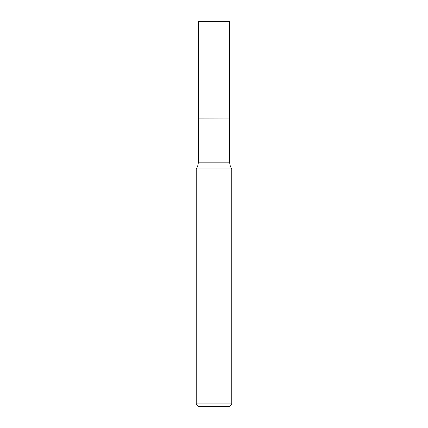 <?xml version="1.0" encoding="UTF-8"?>
<svg xmlns="http://www.w3.org/2000/svg" width="428" height="428" viewBox="0 0 428 428"><rect width="100%" height="100%" fill="white"/><g stroke="black" fill="none" stroke-linecap="round" stroke-linejoin="round"><path stroke-width="0.64" d="M229.708 21.4L198.292 21.4L198.292 118.037L229.708 118.037L229.708 21.4M198.367 118.037L198.292 162.185A12.043 12.043 0 0 1 196.222 168.932L196.222 403.936L231.778 403.936L229.108 406.6L198.892 406.6L196.222 403.936M229.633 118.037L198.292 118.112M231.778 403.936L231.778 168.932L196.222 168.932M231.778 168.932A12.043 12.043 0 0 1 229.708 162.185L198.292 162.185M229.708 118.112L229.708 162.185"/></g></svg>

